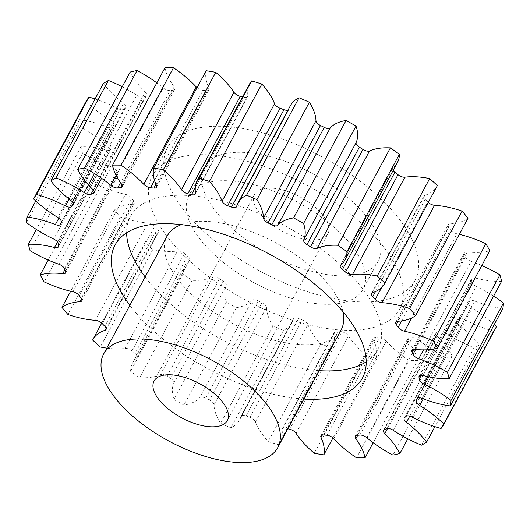 <?xml version="1.0" encoding="UTF-8"?>
<svg xmlns="http://www.w3.org/2000/svg" width="530" height="530" viewBox="0 0 530 530"><rect width="100%" height="100%" fill="white"/><g stroke="black" fill="none" stroke-linecap="round" stroke-linejoin="round"><path stroke-width="0.4" stroke-dasharray="2.65 1.99" d="M366.223 361.805A140.45 65.071 -151.7 0 0 377.731 349.681A140.45 65.071 -151.7 0 0 349.535 273.593A140.45 65.071 -151.7 0 0 223.792 201.387A140.45 65.071 -151.7 0 0 130.413 216.505A140.45 65.071 -151.7 0 0 126.624 232.796M145.134 276.945A140.45 65.071 -151.7 0 0 158.609 292.593A140.45 65.071 -151.7 0 0 319.179 370.656M129.837 305.353A140.45 65.071 -151.7 0 0 143.312 321.008A140.45 65.071 -151.7 0 0 303.875 399.063M358.406 207.409A98.832 45.792 28.3 0 1 378.248 260.945A98.832 45.792 28.3 0 1 312.534 271.592A98.832 45.792 28.3 0 1 224.044 220.778A98.832 45.792 28.3 0 1 204.202 167.235A98.832 45.792 28.3 0 1 269.916 156.595A98.832 45.792 28.3 0 1 358.406 207.409M208.747 249.193A98.832 45.792 -151.7 0 0 297.237 300A98.832 45.792 -151.7 0 0 362.951 289.36A98.832 45.792 -151.7 0 0 343.109 235.817A98.832 45.792 -151.7 0 0 254.619 185.01A98.832 45.792 -151.7 0 0 188.905 195.649A98.832 45.792 -151.7 0 0 208.747 249.193M371.391 233.001A140.45 65.071 -151.7 0 0 245.648 160.802A140.45 65.071 -151.7 0 0 152.269 175.92A140.45 65.071 -151.7 0 0 180.465 252.008A140.45 65.071 -151.7 0 0 306.207 324.208A140.45 65.071 -151.7 0 0 399.587 309.089A140.45 65.071 -151.7 0 0 371.391 233.001M195.762 223.594A140.45 65.071 28.3 0 1 167.566 147.506A140.45 65.071 28.3 0 1 260.945 132.387A140.45 65.071 28.3 0 1 386.688 204.593A140.45 65.071 28.3 0 1 414.884 280.675A140.45 65.071 28.3 0 1 321.505 295.8A140.45 65.071 28.3 0 1 195.762 223.594M262.94 216.909A41.612 19.279 28.3 0 1 254.585 194.364A41.612 19.279 28.3 0 1 282.252 189.886A41.612 19.279 28.3 0 1 319.51 211.278A41.612 19.279 28.3 0 1 327.865 233.823A41.612 19.279 28.3 0 1 300.199 238.301A41.612 19.279 28.3 0 1 262.94 216.909M167.049 236.234A98.832 45.792 -151.7 0 0 186.891 289.777A98.832 45.792 -151.7 0 0 275.381 340.591A98.832 45.792 -151.7 0 0 341.095 329.952M342.936 311.653A98.832 45.792 -151.7 0 0 321.253 276.408A98.832 45.792 -151.7 0 0 181.313 224.627M333.774 438.681L386.224 341.267A5.929 2.749 -151.7 0 0 386.092 341.128A5.929 2.749 -151.7 0 0 379.434 337.842L326.983 435.256M296.045 433.315L348.501 335.901A5.929 2.749 -151.7 0 0 347.713 334.933A5.929 2.749 -151.7 0 0 342.168 331.826L289.718 429.24M255.453 421.84L307.904 324.426A5.929 2.749 -151.7 0 0 306.704 322.657A5.929 2.749 -151.7 0 0 302.345 319.908L249.895 417.322A5.929 2.749 28.3 0 1 254.254 420.071A5.929 2.749 28.3 0 1 255.453 421.84A74.723 34.616 -151.7 0 0 268.167 441.563A234.081 108.451 28.3 0 0 278.382 444.683A74.723 34.616 -151.7 0 0 280.317 441.854A74.723 34.616 -151.7 0 0 282.073 429.969A5.929 2.749 28.3 0 1 282.212 429.028A5.929 2.749 28.3 0 1 286.021 428.359A198.969 92.18 -151.7 0 0 287.869 428.803M214.021 404.834L266.471 307.42A5.929 2.749 -151.7 0 0 265.119 304.922A5.929 2.749 -151.7 0 0 261.966 302.683L209.509 400.097A5.929 2.749 28.3 0 1 212.669 402.336A5.929 2.749 28.3 0 1 214.021 404.834A74.723 34.616 -151.7 0 0 220.619 423.344A234.081 108.451 28.3 0 0 230.948 427.816A74.723 34.616 -151.7 0 0 239.56 419.972A74.723 34.616 -151.7 0 0 240.945 416.481A5.929 2.749 28.3 0 1 241.057 416.202A5.929 2.749 28.3 0 1 246.059 415.904A198.969 92.18 -151.7 0 0 249.895 417.322M173.833 383.15L226.284 285.736A5.929 2.749 -151.7 0 0 225.051 282.609A5.929 2.749 -151.7 0 0 223.05 281.013L170.6 378.427A5.929 2.749 28.3 0 1 172.601 380.023A5.929 2.749 28.3 0 1 173.833 383.15A74.723 34.616 -151.7 0 0 173.979 399.521A234.081 108.451 28.3 0 0 183.91 405.119A74.723 34.616 -151.7 0 0 199.711 397.732A5.929 2.749 28.3 0 1 205.733 398.216A198.969 92.18 -151.7 0 0 209.509 400.097M136.899 357.869L189.349 260.455A5.929 2.749 -151.7 0 0 189.687 260.051A5.929 2.749 -151.7 0 0 188.501 256.838A5.929 2.749 -151.7 0 0 187.554 255.99L135.104 353.404A5.929 2.749 28.3 0 1 136.044 354.252A5.929 2.749 28.3 0 1 137.237 357.465A5.929 2.749 28.3 0 1 136.899 357.869A74.723 34.616 -151.7 0 0 132.606 362.997A74.723 34.616 -151.7 0 0 130.585 371.285A234.081 108.451 28.3 0 0 139.622 377.724A74.723 34.616 -151.7 0 0 160.438 374.65A5.929 2.749 28.3 0 1 167.063 376.181A198.969 92.18 -151.7 0 0 170.6 378.427M106.119 328.315L157.523 232.856A5.929 2.749 -151.7 0 0 158.49 232.12A5.929 2.749 -151.7 0 0 157.297 228.907A5.929 2.749 -151.7 0 0 157.264 228.867L104.807 326.281M102.27 323.651L154.72 226.237A5.929 2.749 -151.7 0 0 154.68 226.197A5.929 2.749 -151.7 0 0 147.897 222.905L95.446 320.312M79.394 295.786L131.844 198.372A5.929 2.749 -151.7 0 0 131.122 197.505A5.929 2.749 -151.7 0 0 125.438 194.364L72.988 291.778M64.508 268.71L116.964 171.303A5.929 2.749 -151.7 0 0 115.798 169.627A5.929 2.749 -151.7 0 0 111.293 166.824L58.843 264.231M58.366 243.787L110.816 146.373A5.929 2.749 -151.7 0 0 109.472 143.955A5.929 2.749 -151.7 0 0 106.172 141.643L53.722 239.056M61.268 222.249L113.718 124.835A5.929 2.749 -151.7 0 0 112.459 121.774A5.929 2.749 -151.7 0 0 110.326 120.105L57.876 217.512M73.498 204.401L125.524 107.782A5.929 2.749 -151.7 0 0 125.802 107.424A5.929 2.749 -151.7 0 0 124.616 104.211A5.929 2.749 -151.7 0 0 123.556 103.27L71.106 200.685M94.168 191.635L145.631 96.056A5.929 2.749 -151.7 0 0 146.518 95.347A5.929 2.749 -151.7 0 0 145.326 92.134A5.929 2.749 -151.7 0 0 145.194 92.001L92.737 189.409M386.224 341.267A74.723 34.616 -151.7 0 0 387.847 342.983A74.723 34.616 -151.7 0 0 408.988 360.433L356.538 457.847M348.501 335.901A74.723 34.616 -151.7 0 0 358.379 348.077A74.723 34.616 -151.7 0 0 366.694 355.849L314.244 453.263M154.72 226.237A198.969 92.18 -151.7 0 0 155.986 227.555A198.969 92.18 -151.7 0 0 157.264 228.867M103.37 83.521A74.723 34.616 -151.7 0 0 110.22 91.438A74.723 34.616 -151.7 0 0 123.556 103.27M130.142 72.06A74.723 34.616 -151.7 0 0 143.498 90.285A74.723 34.616 -151.7 0 0 145.194 92.001M106.808 348.124A74.723 34.616 -151.7 0 0 125.093 348.409A5.929 2.749 28.3 0 1 131.99 350.906A198.969 92.18 -151.7 0 0 135.104 353.404M366.694 355.849A234.081 108.451 28.3 0 0 376.28 357.458L332.959 437.906M373.173 442.716L417.461 360.46A234.081 108.451 28.3 0 1 408.988 360.433M323.618 434.951L376.068 337.537A198.969 92.18 -151.7 0 0 379.434 337.842M376.068 337.537A5.929 2.749 -151.7 0 0 373.372 338.405A5.929 2.749 -151.7 0 0 373.471 340.108L322.399 434.964M376.28 357.458A74.723 34.616 -151.7 0 0 373.471 340.108M286.021 428.359L338.471 330.945A198.969 92.18 -151.7 0 0 342.168 331.826M338.471 330.945A5.929 2.749 -151.7 0 0 334.662 331.614A5.929 2.749 -151.7 0 0 334.523 332.555L282.073 429.969M307.904 324.426A74.723 34.616 -151.7 0 0 320.617 344.149A234.081 108.451 28.3 0 0 330.833 347.269A74.723 34.616 -151.7 0 0 332.767 344.447A74.723 34.616 -151.7 0 0 334.523 332.555M246.059 415.904L298.509 318.49A198.969 92.18 -151.7 0 0 302.345 319.908M298.509 318.49A5.929 2.749 -151.7 0 0 293.507 318.795A5.929 2.749 -151.7 0 0 293.395 319.067L240.945 416.481M266.471 307.42A74.723 34.616 -151.7 0 0 273.069 325.937A234.081 108.451 28.3 0 0 283.404 330.402A74.723 34.616 -151.7 0 0 292.01 322.565A74.723 34.616 -151.7 0 0 293.395 319.067M205.733 398.216L258.183 300.808A198.969 92.18 -151.7 0 0 261.966 302.683M258.183 300.808A5.929 2.749 -151.7 0 0 252.167 300.318L199.711 397.732M226.284 285.736A74.723 34.616 -151.7 0 0 226.429 302.107A234.081 108.451 28.3 0 0 236.36 307.705A74.723 34.616 -151.7 0 0 252.167 300.318M167.063 376.181L219.513 278.767A198.969 92.18 -151.7 0 0 223.05 281.013M219.513 278.767A5.929 2.749 -151.7 0 0 212.888 277.236L160.438 374.65M189.349 260.455A74.723 34.616 -151.7 0 0 185.056 265.583A74.723 34.616 -151.7 0 0 183.042 273.871A234.081 108.451 28.3 0 0 192.072 280.31A74.723 34.616 -151.7 0 0 212.888 277.236M131.99 350.906L184.44 253.492A198.969 92.18 -151.7 0 0 187.554 255.99M184.44 253.492A5.929 2.749 -151.7 0 0 177.543 250.995L125.093 348.409M157.523 232.856A74.723 34.616 -151.7 0 0 145.333 242.131A74.723 34.616 -151.7 0 0 145.074 242.634A234.081 108.451 28.3 0 0 152.759 249.597A74.723 34.616 -151.7 0 0 177.543 250.995M81.501 298.84L132.401 204.308A74.723 34.616 -151.7 0 0 114.44 209.966A234.081 108.451 28.3 0 0 120.383 217.101A74.723 34.616 -151.7 0 0 147.897 222.905M132.401 204.308A5.929 2.749 -151.7 0 0 134.209 203.421A5.929 2.749 -151.7 0 0 133.686 201.002L81.229 298.416M131.844 198.372A198.969 92.18 -151.7 0 0 133.686 201.002M64.925 269.717L115.242 176.258A74.723 34.616 -151.7 0 0 92.664 177.504A234.081 108.451 28.3 0 0 96.579 184.453A74.723 34.616 -151.7 0 0 125.438 194.364M115.242 176.258A5.929 2.749 -151.7 0 0 118.064 175.403A5.929 2.749 -151.7 0 0 118.004 173.794L65.554 271.208M116.964 171.303A198.969 92.18 -151.7 0 0 118.004 173.794M57.485 241.892L106.914 150.103A74.723 34.616 -151.7 0 0 80.852 146.876A234.081 108.451 28.3 0 0 82.534 153.296A74.723 34.616 -151.7 0 0 111.293 166.824M106.914 150.103A5.929 2.749 -151.7 0 0 110.863 149.467A5.929 2.749 -151.7 0 0 111.015 148.605L58.558 246.019M110.816 146.373A198.969 92.18 -151.7 0 0 111.015 148.605M58.823 218.155L107.822 127.154A74.723 34.616 -151.7 0 0 79.586 119.621A234.081 108.451 28.3 0 0 78.95 125.186A74.723 34.616 -151.7 0 0 106.172 141.643M107.822 127.154A5.929 2.749 -151.7 0 0 112.969 126.909A5.929 2.749 -151.7 0 0 113.056 126.703L60.605 224.11M113.718 124.835A198.969 92.18 -151.7 0 0 113.056 126.703M86.012 101.535A74.723 34.616 -151.7 0 0 110.326 120.105M69.152 199.154L117.932 108.564A74.723 34.616 -151.7 0 0 95.069 98.938M117.932 108.564A5.929 2.749 -151.7 0 0 124.033 109.18L73.339 203.334M125.524 107.782A198.969 92.18 -151.7 0 0 124.033 109.18M88.457 184.917L136.727 95.267A74.723 34.616 -151.7 0 0 122.218 86.774M136.727 95.267A5.929 2.749 -151.7 0 0 143.398 96.917L93.28 189.998M145.631 96.056A198.969 92.18 -151.7 0 0 143.398 96.917M116.149 175.437L163.266 87.934A74.723 34.616 -151.7 0 0 156.827 82.879M163.266 87.934A5.929 2.749 -151.7 0 0 170.17 90.531L120.555 182.684M122.092 184.877L173.045 90.246A198.969 92.18 -151.7 0 0 170.17 90.531M173.045 90.246A5.929 2.749 -151.7 0 0 174.748 89.365A5.929 2.749 -151.7 0 0 174.151 86.847L121.695 184.261M164.989 67.721A74.723 34.616 -151.7 0 0 174.151 86.847M197.041 87.689A5.929 2.749 -151.7 0 0 203.016 90.345L154.535 180.385M155.979 184.268L206.382 90.65A198.969 92.18 -151.7 0 0 203.016 90.345M206.382 90.65A5.929 2.749 -151.7 0 0 209.078 89.782A5.929 2.749 -151.7 0 0 208.979 88.079L156.529 185.493M206.17 70.722A74.723 34.616 -151.7 0 0 208.979 88.079M195.312 187.627L243.979 97.242A198.969 92.18 -151.7 0 0 242.594 96.904M243.979 97.242A5.929 2.749 -151.7 0 0 247.788 96.573A5.929 2.749 -151.7 0 0 247.927 95.625L195.477 193.039M249.683 83.74A74.723 34.616 -151.7 0 0 247.927 95.625M288.022 110.114A5.929 2.749 -151.7 0 0 288.943 109.392A5.929 2.749 -151.7 0 0 289.055 109.114L236.605 206.528M290.44 105.622A74.723 34.616 -151.7 0 0 289.055 109.114M340.651 265.139L393.101 167.725A74.723 34.616 -151.7 0 0 397.394 162.604M393.101 167.725A5.929 2.749 -151.7 0 0 392.763 168.136A5.929 2.749 -151.7 0 0 393.187 170.408M372.477 292.745L424.927 195.331A74.723 34.616 -151.7 0 0 437.117 186.05M424.927 195.331A5.929 2.749 -151.7 0 0 423.96 196.067A5.929 2.749 -151.7 0 0 425.192 199.32L375.525 291.56M381.739 287.366L427.73 201.95A198.969 92.18 -151.7 0 0 425.192 199.32M427.73 201.95A5.929 2.749 -151.7 0 0 428.28 202.473M397.599 321.286L450.05 223.872A74.723 34.616 -151.7 0 0 468.017 218.221M450.05 223.872A5.929 2.749 -151.7 0 0 448.241 224.76A5.929 2.749 -151.7 0 0 448.771 227.185L398.116 321.253M401.568 320.882L450.606 229.808A198.969 92.18 -151.7 0 0 448.771 227.185M450.606 229.808A5.929 2.749 -151.7 0 0 457.012 233.816L411.697 317.974M459.331 234.346A74.723 34.616 -151.7 0 0 457.012 233.816M414.758 349.343L467.208 251.929A74.723 34.616 -151.7 0 0 489.786 250.677M467.208 251.929A5.929 2.749 -151.7 0 0 464.386 252.784A5.929 2.749 -151.7 0 0 464.446 254.393L413.314 349.356M415.652 349.442L465.492 256.884A198.969 92.18 -151.7 0 0 464.446 254.393M465.492 256.884A5.929 2.749 -151.7 0 0 471.157 261.363L423.49 349.886M481.783 265.537A74.723 34.616 -151.7 0 0 471.157 261.363M423.086 375.498L475.536 278.084A74.723 34.616 -151.7 0 0 501.599 281.304M475.536 278.084A5.929 2.749 -151.7 0 0 471.587 278.72A5.929 2.749 -151.7 0 0 471.442 279.582L419.773 375.531M421.33 375.233L471.634 281.814A198.969 92.18 -151.7 0 0 471.442 279.582M471.634 281.814A5.929 2.749 -151.7 0 0 476.278 286.538L427.776 376.618M493.615 296.137A74.723 34.616 -151.7 0 0 476.278 286.538M422.178 398.441L474.628 301.033A74.723 34.616 -151.7 0 0 502.864 308.559M474.628 301.033A5.929 2.749 -151.7 0 0 469.481 301.279A5.929 2.749 -151.7 0 0 469.394 301.484L417.156 398.5M417.733 398.057L468.732 303.345A198.969 92.18 -151.7 0 0 469.394 301.484M468.732 303.345A5.929 2.749 -151.7 0 0 472.124 308.082L423.245 398.858M494.238 324.579A74.723 34.616 -151.7 0 0 472.124 308.082M496.438 326.652A234.081 108.451 28.3 0 1 493.523 331.078L441.066 428.492M412.068 417.031L464.525 319.616A74.723 34.616 -151.7 0 0 493.523 331.078M464.525 319.616A5.929 2.749 -151.7 0 0 458.417 319.007L405.967 416.421M404.476 417.819L456.933 320.405A198.969 92.18 -151.7 0 0 458.417 319.007M456.933 320.405A5.929 2.749 -151.7 0 0 456.648 320.763A5.929 2.749 -151.7 0 0 458.894 324.91L409.783 416.123M393.273 430.327L445.723 332.913A74.723 34.616 -151.7 0 0 474.032 347.733A234.081 108.451 28.3 0 0 479.08 344.659A74.723 34.616 -151.7 0 0 458.894 324.91M445.723 332.913A5.929 2.749 -151.7 0 0 439.052 331.27L386.602 428.677M384.369 429.545L436.819 332.131A198.969 92.18 -151.7 0 0 439.052 331.27M436.819 332.131A5.929 2.749 -151.7 0 0 435.938 332.84A5.929 2.749 -151.7 0 0 437.263 336.186L387.569 428.472M366.733 437.667L419.184 340.253A74.723 34.616 -151.7 0 0 445.372 357.684A234.081 108.451 28.3 0 0 452.309 356.12A74.723 34.616 -151.7 0 0 437.263 336.186M419.184 340.253A5.929 2.749 -151.7 0 0 412.28 337.65L359.83 435.064M356.955 435.349L409.405 337.941A198.969 92.18 -151.7 0 0 412.28 337.65M409.405 337.941A5.929 2.749 -151.7 0 0 407.709 338.816A5.929 2.749 -151.7 0 0 408.305 341.333L357.717 435.282M417.461 360.46A74.723 34.616 -151.7 0 0 408.305 341.333M330.833 347.269L278.382 444.683M320.617 344.149L268.167 441.563M283.404 330.402L230.948 427.816M273.069 325.937L220.619 423.344M236.36 307.705L183.91 405.119M226.429 302.107L173.979 399.521M192.072 280.31L139.622 377.724M183.042 273.871L130.585 371.285M152.759 249.597L100.309 347.011M145.074 242.634L92.624 340.048M120.383 217.101L67.933 314.515M114.44 209.966L70.669 291.255M96.579 184.453L44.129 281.867M92.664 177.504L48.217 260.058M82.534 153.296L30.084 250.71M80.852 146.876L36.385 229.464M78.95 125.186L26.5 222.6M79.586 119.621L35.762 201.016M479.08 344.659L434.931 426.657M474.032 347.733L421.582 445.147M452.309 356.12L407.782 438.82M445.372 357.684L392.922 455.098M115.116 244.92L130.413 216.505M378.248 260.945L362.951 289.36M167.566 147.506L152.269 175.92M154.051 381.07L254.585 194.364M137.237 357.465L189.687 260.051M106.04 329.534L158.49 232.12M73.352 204.838L125.802 107.424M94.062 192.761L146.518 95.347M355.252 436.23L407.709 338.816M145.333 242.131L101.72 323.128M185.056 265.583L132.606 362.997M292.01 322.565L239.56 419.972M332.767 344.447L280.317 441.854M383.481 430.247L435.938 332.84M404.198 418.177L456.648 320.763M417.031 398.692L469.481 301.279M419.137 376.134L471.587 278.72M411.936 350.191L464.386 252.784M395.791 322.174L448.241 224.76M371.51 293.481L423.96 196.067M340.313 265.543L392.763 168.136M236.493 206.806L288.943 109.392M195.338 193.98L247.788 96.573M156.628 187.196L209.078 89.782M122.291 186.779L174.748 89.365M60.519 224.323L112.969 126.909M58.413 246.874L110.863 149.467M65.614 272.817L118.064 175.403M81.759 300.835L134.209 203.421M241.057 416.202L293.507 318.795M282.212 429.028L334.662 331.614M320.922 435.819L373.372 338.405M227.337 420.529L327.865 233.823M414.884 280.675L399.587 309.089M204.202 167.235L188.905 195.649M362.434 378.089L377.731 349.681"/><path stroke-width="0.79" d="M126.624 232.796A140.45 65.071 -151.7 0 0 145.134 276.945M303.875 399.063A140.45 65.071 -151.7 0 0 362.434 378.089A140.45 65.071 -151.7 0 0 334.238 302.001A140.45 65.071 -151.7 0 0 208.495 229.801A140.45 65.071 -151.7 0 0 115.116 244.92A140.45 65.071 -151.7 0 0 129.837 305.353M162.405 403.615A41.612 19.279 28.3 0 1 154.051 381.07A41.612 19.279 28.3 0 1 181.724 376.591A41.612 19.279 28.3 0 1 218.983 397.984A41.612 19.279 28.3 0 1 227.337 420.529A41.612 19.279 28.3 0 1 199.664 425.007A41.612 19.279 28.3 0 1 162.405 403.615M257.871 394.115A98.832 45.792 28.3 0 1 277.713 447.658A98.832 45.792 28.3 0 1 212 458.298A98.832 45.792 28.3 0 1 123.516 407.484A98.832 45.792 28.3 0 1 103.675 353.941A98.832 45.792 28.3 0 1 169.388 343.301A98.832 45.792 28.3 0 1 257.871 394.115M277.713 447.658L341.095 329.952A98.832 45.792 -151.7 0 0 342.936 311.653M332.959 437.906L323.83 454.873A74.723 34.616 -151.7 0 0 321.021 437.522A5.929 2.749 28.3 0 1 320.922 435.819A5.929 2.749 28.3 0 1 323.618 434.951A198.969 92.18 -151.7 0 0 326.983 435.256A5.929 2.749 28.3 0 1 333.642 438.542A5.929 2.749 28.3 0 1 333.774 438.681A74.723 34.616 -151.7 0 0 335.397 440.397A74.723 34.616 -151.7 0 0 356.538 457.847A234.081 108.451 28.3 0 0 365.011 457.874A74.723 34.616 -151.7 0 0 355.849 438.747A5.929 2.749 28.3 0 1 355.252 436.23A5.929 2.749 28.3 0 1 356.955 435.349A198.969 92.18 -151.7 0 0 359.83 435.064A5.929 2.749 28.3 0 1 366.733 437.667A74.723 34.616 -151.7 0 0 392.922 455.098A234.081 108.451 28.3 0 0 399.858 453.534A74.723 34.616 -151.7 0 0 384.807 433.6A5.929 2.749 28.3 0 1 383.481 430.247A5.929 2.749 28.3 0 1 384.369 429.545A198.969 92.18 -151.7 0 0 386.602 428.677A5.929 2.749 28.3 0 1 393.273 430.327A74.723 34.616 -151.7 0 0 421.582 445.147A234.081 108.451 28.3 0 0 426.63 442.073A74.723 34.616 -151.7 0 0 406.444 422.324A5.929 2.749 28.3 0 1 404.198 418.177A5.929 2.749 28.3 0 1 404.476 417.819A198.969 92.18 -151.7 0 0 405.967 416.421A5.929 2.749 28.3 0 1 412.068 417.031A74.723 34.616 -151.7 0 0 441.066 428.492A234.081 108.451 28.3 0 0 443.988 424.066A74.723 34.616 -151.7 0 0 419.674 405.496A5.929 2.749 28.3 0 1 416.282 400.759A198.969 92.18 -151.7 0 0 416.944 398.898A5.929 2.749 28.3 0 1 417.031 398.692A5.929 2.749 28.3 0 1 422.178 398.441A74.723 34.616 -151.7 0 0 450.414 405.973A234.081 108.451 28.3 0 0 451.05 400.415A74.723 34.616 -151.7 0 0 423.828 383.952A5.929 2.749 28.3 0 1 419.184 379.228A198.969 92.18 -151.7 0 0 418.985 376.996A5.929 2.749 28.3 0 1 419.137 376.134A5.929 2.749 28.3 0 1 423.086 375.498A74.723 34.616 -151.7 0 0 449.149 378.718A234.081 108.451 28.3 0 0 447.466 372.305A74.723 34.616 -151.7 0 0 418.707 358.777A5.929 2.749 28.3 0 1 413.036 354.298A198.969 92.18 -151.7 0 0 411.995 351.807A5.929 2.749 28.3 0 1 411.936 350.191A5.929 2.749 28.3 0 1 414.758 349.343A74.723 34.616 -151.7 0 0 437.336 348.091A234.081 108.451 28.3 0 0 433.421 341.141A74.723 34.616 -151.7 0 0 404.562 331.23A5.929 2.749 28.3 0 1 398.156 327.222A198.969 92.18 -151.7 0 0 396.314 324.599A5.929 2.749 28.3 0 1 395.791 322.174A5.929 2.749 28.3 0 1 397.599 321.286A74.723 34.616 -151.7 0 0 415.56 315.628A234.081 108.451 28.3 0 0 409.617 308.5A74.723 34.616 -151.7 0 0 382.103 302.696A5.929 2.749 28.3 0 1 375.28 299.357A198.969 92.18 -151.7 0 0 372.736 296.734A5.929 2.749 28.3 0 1 371.51 293.481A5.929 2.749 28.3 0 1 372.477 292.745A74.723 34.616 -151.7 0 0 384.667 283.464A74.723 34.616 -151.7 0 0 384.926 282.96A234.081 108.451 28.3 0 0 377.241 276.004A74.723 34.616 -151.7 0 0 352.457 274.6A5.929 2.749 28.3 0 1 345.56 272.109A198.969 92.18 -151.7 0 0 342.446 269.604A5.929 2.749 28.3 0 1 340.313 265.543A5.929 2.749 28.3 0 1 340.651 265.139A74.723 34.616 -151.7 0 0 344.944 260.011A74.723 34.616 -151.7 0 0 346.958 251.723A234.081 108.451 28.3 0 0 337.928 245.284A74.723 34.616 -151.7 0 0 317.112 248.358A5.929 2.749 28.3 0 1 310.487 246.828A198.969 92.18 -151.7 0 0 306.95 244.582A5.929 2.749 28.3 0 1 303.716 239.858A74.723 34.616 -151.7 0 0 303.571 223.488A234.081 108.451 28.3 0 0 293.64 217.896A74.723 34.616 -151.7 0 0 277.833 225.283A5.929 2.749 28.3 0 1 271.817 224.793A198.969 92.18 -151.7 0 0 268.034 222.918A5.929 2.749 28.3 0 1 263.529 218.174A74.723 34.616 -151.7 0 0 256.931 199.664A234.081 108.451 28.3 0 0 246.596 195.192A74.723 34.616 -151.7 0 0 237.99 203.036A74.723 34.616 -151.7 0 0 236.605 206.528A5.929 2.749 28.3 0 1 236.493 206.806A5.929 2.749 28.3 0 1 231.491 207.104A198.969 92.18 -151.7 0 0 227.655 205.693A5.929 2.749 28.3 0 1 222.096 201.168A74.723 34.616 -151.7 0 0 209.383 181.445A234.081 108.451 28.3 0 0 199.167 178.325A74.723 34.616 -151.7 0 0 197.233 181.154A74.723 34.616 -151.7 0 0 195.477 193.039A5.929 2.749 28.3 0 1 195.338 193.98A5.929 2.749 28.3 0 1 191.529 194.656A198.969 92.18 -151.7 0 0 187.832 193.768A5.929 2.749 28.3 0 1 181.498 189.694A74.723 34.616 -151.7 0 0 163.306 169.752A234.081 108.451 28.3 0 0 153.72 168.136A74.723 34.616 -151.7 0 0 156.529 185.493A5.929 2.749 28.3 0 1 156.628 187.196A5.929 2.749 28.3 0 1 153.932 188.064A198.969 92.18 -151.7 0 0 150.566 187.752A5.929 2.749 28.3 0 1 143.776 184.334A74.723 34.616 -151.7 0 0 121.012 165.161A234.081 108.451 28.3 0 0 112.539 165.135A74.723 34.616 -151.7 0 0 121.695 184.261A5.929 2.749 28.3 0 1 122.291 186.779A5.929 2.749 28.3 0 1 120.595 187.66A198.969 92.18 -151.7 0 0 117.72 187.945A5.929 2.749 28.3 0 1 110.816 185.341A74.723 34.616 -151.7 0 0 84.628 167.911A234.081 108.451 28.3 0 0 77.691 169.474A74.723 34.616 -151.7 0 0 91.047 187.7A74.723 34.616 -151.7 0 0 92.737 189.409A5.929 2.749 28.3 0 1 92.876 189.548A5.929 2.749 28.3 0 1 94.062 192.761A5.929 2.749 28.3 0 1 93.181 193.463A198.969 92.18 -151.7 0 0 90.948 194.331A5.929 2.749 28.3 0 1 84.277 192.681A74.723 34.616 -151.7 0 0 55.968 177.868A234.081 108.451 28.3 0 0 50.92 180.935A74.723 34.616 -151.7 0 0 57.77 188.852A74.723 34.616 -151.7 0 0 71.106 200.685A5.929 2.749 28.3 0 1 72.159 201.625A5.929 2.749 28.3 0 1 73.352 204.838A5.929 2.749 28.3 0 1 73.067 205.196A198.969 92.18 -151.7 0 0 71.583 206.594A5.929 2.749 28.3 0 1 65.475 205.978A74.723 34.616 -151.7 0 0 36.477 194.517A234.081 108.451 28.3 0 0 33.562 198.942A74.723 34.616 -151.7 0 0 57.876 217.512A5.929 2.749 28.3 0 1 60.009 219.188A5.929 2.749 28.3 0 1 61.268 222.249A198.969 92.18 -151.7 0 0 60.605 224.11A5.929 2.749 28.3 0 1 60.519 224.323A5.929 2.749 28.3 0 1 55.372 224.568A74.723 34.616 -151.7 0 0 27.136 217.035A234.081 108.451 28.3 0 0 26.5 222.6A74.723 34.616 -151.7 0 0 53.722 239.056A5.929 2.749 28.3 0 1 57.021 241.362A5.929 2.749 28.3 0 1 58.366 243.787A198.969 92.18 -151.7 0 0 58.558 246.019A5.929 2.749 28.3 0 1 58.413 246.874A5.929 2.749 28.3 0 1 54.464 247.517A74.723 34.616 -151.7 0 0 28.401 244.29A234.081 108.451 28.3 0 0 30.084 250.71A74.723 34.616 -151.7 0 0 58.843 264.231A5.929 2.749 28.3 0 1 63.348 267.034A5.929 2.749 28.3 0 1 64.508 268.71A198.969 92.18 -151.7 0 0 65.554 271.208A5.929 2.749 28.3 0 1 65.614 272.817A5.929 2.749 28.3 0 1 62.792 273.672A74.723 34.616 -151.7 0 0 40.214 274.918A234.081 108.451 28.3 0 0 44.129 281.867A74.723 34.616 -151.7 0 0 72.988 291.778A5.929 2.749 28.3 0 1 78.672 294.918A5.929 2.749 28.3 0 1 79.394 295.786A198.969 92.18 -151.7 0 0 81.229 298.416A5.929 2.749 28.3 0 1 81.759 300.835A5.929 2.749 28.3 0 1 79.951 301.722A74.723 34.616 -151.7 0 0 61.983 307.38A234.081 108.451 28.3 0 0 67.933 314.515A74.723 34.616 -151.7 0 0 95.446 320.312A5.929 2.749 28.3 0 1 102.23 323.611A5.929 2.749 28.3 0 1 102.27 323.651A198.969 92.18 -151.7 0 0 103.529 324.963A198.969 92.18 -151.7 0 0 104.807 326.281A5.929 2.749 28.3 0 1 104.847 326.321A5.929 2.749 28.3 0 1 106.04 329.534A5.929 2.749 28.3 0 1 105.072 330.269A74.723 34.616 -151.7 0 0 92.882 339.544A74.723 34.616 -151.7 0 0 92.624 340.048A234.081 108.451 28.3 0 0 100.309 347.011A74.723 34.616 -151.7 0 0 106.808 348.124M287.869 428.803A198.969 92.18 -151.7 0 0 289.718 429.24A5.929 2.749 28.3 0 1 295.263 432.348A5.929 2.749 28.3 0 1 296.045 433.315A74.723 34.616 -151.7 0 0 305.929 445.492A74.723 34.616 -151.7 0 0 314.244 453.263A234.081 108.451 28.3 0 0 323.83 454.873M122.218 86.774A74.723 34.616 -151.7 0 0 108.418 80.454A234.081 108.451 28.3 0 0 103.37 83.521L50.92 180.935M156.827 82.879A74.723 34.616 -151.7 0 0 137.078 70.503A234.081 108.451 28.3 0 0 130.142 72.06L77.691 169.474M373.173 442.716L365.011 457.874M33.562 198.942L86.012 101.535A234.081 108.451 28.3 0 1 88.934 97.103L36.477 194.517M95.069 98.938A74.723 34.616 -151.7 0 0 88.934 97.103M112.539 165.135L164.989 67.721A234.081 108.451 28.3 0 1 173.462 67.747L121.012 165.161M143.776 184.334L196.226 86.92A74.723 34.616 -151.7 0 0 173.462 67.747M196.226 86.92A5.929 2.749 -151.7 0 0 197.041 87.689M153.72 168.136L206.17 70.722A234.081 108.451 28.3 0 1 215.756 72.338L163.306 169.752M181.498 189.694L233.955 92.286A74.723 34.616 -151.7 0 0 215.756 72.338M233.955 92.286A5.929 2.749 -151.7 0 0 240.282 96.361L187.832 193.768M242.594 96.904A198.969 92.18 -151.7 0 0 240.282 96.361M222.096 201.168L274.547 103.754A74.723 34.616 -151.7 0 0 261.833 84.031A234.081 108.451 28.3 0 0 251.618 80.911A74.723 34.616 -151.7 0 0 249.683 83.74L197.233 181.154M274.547 103.754A5.929 2.749 -151.7 0 0 280.105 108.279L227.655 205.693M231.491 207.104L283.941 109.69A198.969 92.18 -151.7 0 0 280.105 108.279M283.941 109.69A5.929 2.749 -151.7 0 0 288.022 110.114M263.529 218.174L315.979 120.76A74.723 34.616 -151.7 0 0 309.381 102.25A234.081 108.451 28.3 0 0 299.052 97.778A74.723 34.616 -151.7 0 0 290.44 105.622L237.99 203.036M315.979 120.76A5.929 2.749 -151.7 0 0 320.491 125.504L268.034 222.918M271.817 224.793L324.267 127.379A198.969 92.18 -151.7 0 0 320.491 125.504M324.267 127.379A5.929 2.749 -151.7 0 0 330.289 127.869L277.833 225.283M303.716 239.858L356.167 142.451A74.723 34.616 -151.7 0 0 356.021 126.074A234.081 108.451 28.3 0 0 346.09 120.482A74.723 34.616 -151.7 0 0 330.289 127.869M356.167 142.451A5.929 2.749 -151.7 0 0 359.4 147.168L306.95 244.582M310.487 246.828L362.937 149.414A198.969 92.18 -151.7 0 0 359.4 147.168M362.937 149.414A5.929 2.749 -151.7 0 0 369.562 150.944L317.112 248.358M344.944 260.011L397.394 162.604A74.723 34.616 -151.7 0 0 399.415 154.316A234.081 108.451 28.3 0 0 390.378 147.877A74.723 34.616 -151.7 0 0 369.562 150.944M393.187 170.408A5.929 2.749 -151.7 0 0 394.896 172.19L342.446 269.604M345.56 272.109L398.01 174.695A198.969 92.18 -151.7 0 0 394.896 172.19M398.01 174.695A5.929 2.749 -151.7 0 0 404.907 177.186L352.457 274.6M384.667 283.464L437.117 186.05A74.723 34.616 -151.7 0 0 437.376 185.553A234.081 108.451 28.3 0 0 429.691 178.59A74.723 34.616 -151.7 0 0 404.907 177.186M428.28 202.473A5.929 2.749 -151.7 0 0 434.554 205.282L382.103 302.696M415.56 315.628L468.017 218.221A234.081 108.451 28.3 0 0 462.067 211.086A74.723 34.616 -151.7 0 0 434.554 205.282M437.336 348.091L489.786 250.677A234.081 108.451 28.3 0 0 485.871 243.727A74.723 34.616 -151.7 0 0 459.331 234.346M449.149 378.718L501.599 281.304A234.081 108.451 28.3 0 0 499.916 274.891A74.723 34.616 -151.7 0 0 481.783 265.537M450.414 405.973L502.864 308.559A234.081 108.451 28.3 0 0 503.5 303.001A74.723 34.616 -151.7 0 0 493.615 296.137M443.988 424.066L496.438 326.652A74.723 34.616 -151.7 0 0 494.238 324.579M70.669 291.255L61.983 307.38M48.217 260.058L40.214 274.918M36.385 229.464L28.401 244.29M35.762 201.016L27.136 217.035M108.418 80.454L55.968 177.868M137.078 70.503L84.628 167.911M251.618 80.911L199.167 178.325M261.833 84.031L209.383 181.445M299.052 97.778L246.596 195.192M309.381 102.25L256.931 199.664M346.09 120.482L293.64 217.896M356.021 126.074L303.571 223.488M390.378 147.877L337.928 245.284M399.415 154.316L346.958 251.723M429.691 178.59L377.241 276.004M437.376 185.553L384.926 282.96M462.067 211.086L409.617 308.5M485.871 243.727L433.421 341.141M499.916 274.891L447.466 372.305M503.5 303.001L451.05 400.415M434.931 426.657L426.63 442.073M407.782 438.82L399.858 453.534M181.313 224.627A98.832 45.792 -151.7 0 0 167.049 236.234L103.675 353.941M319.179 370.656A140.45 65.071 -151.7 0 0 366.223 361.805M105.072 330.269L106.119 328.315M73.067 205.196L73.498 204.401M93.181 193.463L94.168 191.635M357.717 435.282L355.849 438.747M387.569 428.472L384.807 433.6M409.783 416.123L406.444 422.324M423.245 398.858L419.674 405.496M416.282 400.759L417.733 398.057M417.156 398.5L416.944 398.898M427.776 376.618L423.828 383.952M419.184 379.228L421.33 375.233M419.773 375.531L418.985 376.996M423.49 349.886L418.707 358.777M413.036 354.298L415.652 349.442M413.314 349.356L411.995 351.807M411.697 317.974L404.562 331.23M398.156 327.222L401.568 320.882M398.116 321.253L396.314 324.599M375.28 299.357L381.739 287.366M375.525 291.56L372.736 296.734M191.529 194.656L195.312 187.627M153.932 188.064L155.979 184.268M154.535 180.385L150.566 187.752M120.595 187.66L122.092 184.877M120.555 182.684L117.72 187.945M110.816 185.341L116.149 175.437M93.28 189.998L90.948 194.331M84.277 192.681L88.457 184.917M73.339 203.334L71.583 206.594M65.475 205.978L69.152 199.154M55.372 224.568L58.823 218.155M54.464 247.517L57.485 241.892M62.792 273.672L64.925 269.717M79.951 301.722L81.501 298.84M322.399 434.964L321.021 437.522M101.72 323.128L92.882 339.544"/></g></svg>
